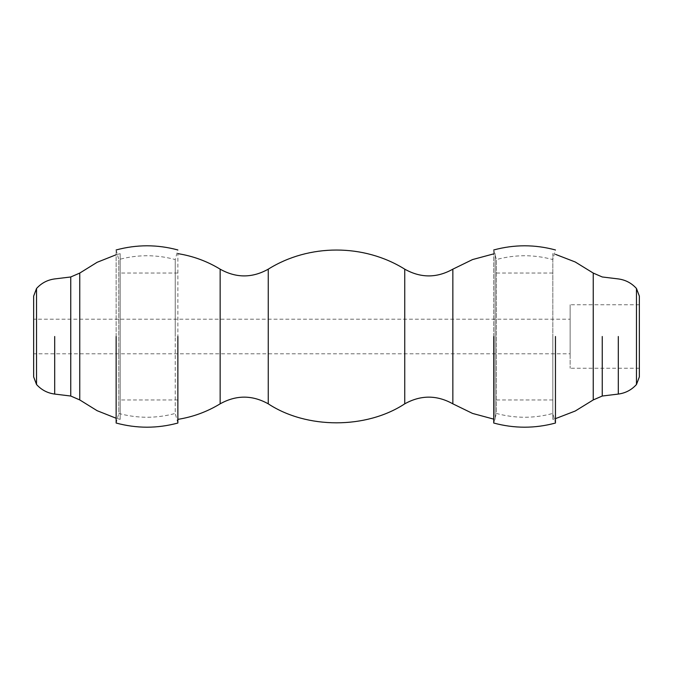 <?xml version="1.0" encoding="UTF-8"?>
<svg xmlns="http://www.w3.org/2000/svg" width="673" height="673" viewBox="0 0 673 673"><rect width="100%" height="100%" fill="white"/><g stroke="black" fill="none" stroke-linecap="round" stroke-linejoin="round"><path stroke-width="0.5" stroke-dasharray="3.37 2.52" d="M116.143 336.5L116.143 249.969L116.143 423.031L118.784 413.441L118.784 259.559L118.784 413.441C137.595 418.522 156.405 418.522 175.224 413.441L175.224 336.5L175.224 413.441L177.865 423.031L177.865 253.637M175.224 336.5L175.224 259.559L175.224 336.5M639.35 336.5L639.35 376.88M570.124 336.5L570.124 368.224L570.124 304.776L570.124 336.5L570.124 304.776L570.124 336.5L570.124 319.195L33.65 319.195L33.65 353.805L33.65 336.5L33.65 353.805L570.124 353.805L570.124 336.5M33.65 376.88L33.65 336.5M79.759 399.93L79.759 336.5M120.181 336.5L120.181 419.363L120.181 253.637L120.181 399.955L120.181 253.637L116.143 254.756M120.181 419.363L116.143 418.244M495.135 336.5L495.135 419.363L495.135 253.637L495.135 399.955L495.135 253.637L493.738 253.864M495.135 419.363L493.738 419.136M552.819 336.5L552.819 419.363L552.819 253.637L552.819 413.441L552.819 253.637L555.461 254.352M593.241 399.93L593.241 336.5M555.461 418.648L552.819 419.363M493.738 336.5L493.738 249.969L493.738 423.031L496.38 413.441L496.38 259.559L496.38 413.441C515.198 418.522 534.009 418.522 552.819 413.441L555.461 423.031L555.461 336.5M36.527 384.502L36.527 336.5M54.698 336.5L54.698 394.075M70.749 336.5L70.749 396.027M220.147 403.834L220.147 336.5M268.258 403.834L268.258 336.5M404.742 403.834L404.742 336.5M452.853 403.834L452.853 336.5M602.251 336.5L602.251 396.027M618.302 336.5L618.302 394.075M636.473 384.502L636.473 336.5M116.143 249.969L118.784 259.559C137.595 254.47 156.405 254.47 175.224 259.559L177.865 249.969M639.35 304.776L570.124 304.776M639.35 368.224L570.124 368.224M177.865 399.955L120.181 399.955M177.865 273.045L120.181 273.045M552.819 399.955L495.135 399.955M552.819 273.045L495.135 273.045M493.738 249.969L496.38 259.559C515.198 254.47 534.009 254.47 552.819 259.559L555.461 249.969"/><path stroke-width="1.01" d="M177.865 336.5L177.865 423.031C157.289 428.583 136.712 428.583 116.143 423.031L116.143 336.5M116.143 254.756L97.139 262.293L79.759 273.07L70.749 276.973L54.698 278.925C47.472 279.892 41.415 283.081 36.527 288.498L33.65 296.12L33.65 376.88L36.527 384.502C41.415 389.911 47.472 393.108 54.698 394.075L54.698 336.5M70.749 336.5L70.749 276.973L70.749 396.027L79.759 399.93L79.759 273.07M116.143 418.244L97.122 410.698L79.759 399.93M493.738 253.864L472.564 259.559L452.853 269.166C436.819 278.151 420.776 278.151 404.742 269.166C363.95 243.668 309.05 243.668 268.258 269.166C252.224 278.151 236.181 278.151 220.147 269.166L220.147 403.834C207.065 411.783 192.974 416.966 177.865 419.363M220.147 403.834C236.181 394.916 252.224 394.916 268.258 403.834C306.737 429.147 366.263 429.147 404.742 403.834C420.776 394.916 436.819 394.916 452.853 403.834L472.564 413.432L493.738 419.136M636.473 288.498L639.35 296.12L639.35 376.88L636.473 384.502L636.473 288.498C631.585 283.081 625.528 279.892 618.302 278.925L602.251 276.973L593.241 273.07L593.241 399.93L575.222 411.026L555.461 418.648M593.241 399.93L602.251 396.027L602.251 336.5M636.473 384.502C631.585 389.911 625.528 393.108 618.302 394.075L602.251 396.027M555.461 336.5L555.461 423.031C534.892 428.583 514.315 428.583 493.738 423.031L493.738 336.5M36.527 288.498L36.527 384.502M268.258 269.166L268.258 403.834M404.742 269.166L404.742 403.834M452.853 269.166L452.853 403.834M618.302 336.5L618.302 394.075M177.865 249.969C157.289 244.408 136.712 244.408 116.143 249.969M70.749 396.027L54.698 394.075M220.147 269.166C207.074 261.208 192.974 256.034 177.865 253.637M593.241 273.07L575.213 261.974L555.461 254.352M555.461 249.969C534.892 244.408 514.315 244.408 493.738 249.969"/></g></svg>
